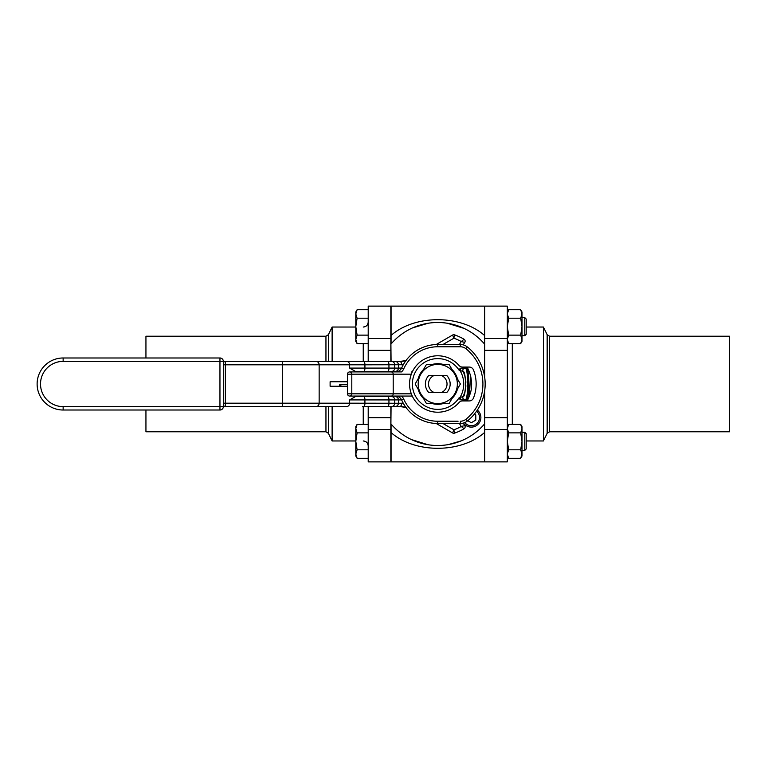 <?xml version="1.0" encoding="UTF-8"?>
<svg xmlns="http://www.w3.org/2000/svg" width="768" height="768" viewBox="0 0 768 768"><rect width="100%" height="100%" fill="white"/><g stroke="black" fill="none" stroke-linecap="round" stroke-linejoin="round"><path stroke-width="1.15" d="M403.286 403.258L349.642 403.19L349.642 399.917L355.546 396.528L395.51 396.077A6.768 6.768 0 0 1 401.693 400.09A39.504 39.504 0 0 0 437.77 423.504L460.31 423.504A11.29 11.29 0 0 0 467.357 421.027A47.395 47.395 0 0 0 467.357 346.973A11.29 11.29 0 0 0 460.31 344.496L437.77 344.496A39.504 39.504 0 0 0 401.693 367.91A39.504 39.504 0 0 1 437.77 344.496L437.77 346.762L460.31 346.762A9.024 9.024 0 0 1 465.946 348.73A45.139 45.139 0 0 1 465.946 419.27A9.024 9.024 0 0 1 460.31 421.238A9.024 9.024 0 0 0 465.946 419.27L467.357 421.027M411.322 393.821L393.206 393.821L393.206 374.179A2.256 2.045 90 0 0 391.162 371.923L401.482 371.923A9.024 9.024 0 0 0 403.757 368.832L401.693 367.91A6.768 6.768 0 0 1 395.51 371.923L349.757 371.923A2.256 2.045 90 0 1 351.802 374.179L411.322 374.179L412.262 371.942A28.214 28.214 0 0 1 459.082 365.51A4.512 4.512 0 0 0 462.499 367.075L469.267 367.075A4.512 4.512 0 0 1 473.472 369.926A38.371 38.371 0 0 1 473.472 398.074A4.512 4.512 0 0 1 469.267 400.925L462.499 400.925A4.512 4.512 0 0 0 459.082 402.49A28.214 28.214 0 0 1 412.262 396.058L411.322 393.821C408.96 387.274 408.96 380.726 411.322 374.179M391.162 396.077A2.256 2.045 90 0 0 393.206 393.821L351.802 393.821A2.256 2.045 90 0 1 349.757 396.077L412.262 396.058M401.482 371.923L395.51 371.923M411.322 371.923L412.262 371.942M460.435 399.802L465.062 399.802A2.256 2.256 0 0 1 463.046 396.538L460.243 397.43L460.435 399.802L459.245 397.546A25.392 25.392 0 0 1 421.2 403.238A25.392 25.392 0 0 1 421.2 364.762A25.392 25.392 0 0 1 459.245 370.454L460.435 368.198L460.243 370.57L463.046 371.462C466.272 370.656 466.262 397.354 463.046 396.538A28.214 28.214 0 0 0 464.87 391.843M443.174 403.584A20.314 20.314 0 0 1 436.954 404.294L435.322 404.17L435.322 403.584M484.474 335.414L484.474 306.125L391.066 306.125L391.066 343.978A61.507 61.507 0 0 1 484.474 343.978L484.474 335.414C460.675 314.467 414.854 314.467 391.066 335.414M484.474 306.125L484.474 309.878L484.474 306.125M391.066 432.586L391.066 461.875L484.474 461.875L484.474 424.022A61.507 61.507 0 0 1 391.066 424.022L391.066 432.586C414.864 453.533 460.685 453.533 484.474 432.586M412.56 327.898L428.083 323.261M447.226 323.222L464.064 328.397M478.406 337.834L480.326 339.59M461.27 440.842L448.387 444.586M428.016 444.73L411.35 439.546M397.142 430.186L395.194 428.39M484.474 313.632L484.704 316.426M484.474 316.426L484.474 375.917M484.474 392.083L484.704 432.307M390.835 432.307L391.066 406.57M391.066 361.43L390.835 335.693M390.835 450.355L390.835 451.574M390.835 316.426L390.835 317.645M484.704 451.574L484.704 450.355M428.726 392.467L434.016 392.467A9.264 9.264 0 0 1 434.016 375.533L428.726 375.533A12.394 12.394 0 0 0 428.726 392.467M441.523 392.467L446.813 392.467A12.394 12.394 0 0 0 446.813 375.533L441.523 375.533A9.264 9.264 0 0 1 441.523 392.467L434.016 392.467M441.523 375.533L434.016 375.533M454.752 393.744L460.378 384L454.752 374.256A19.584 19.584 0 0 1 454.752 393.744L454.704 393.83A19.584 19.584 0 0 1 437.818 403.584L449.078 403.584L454.704 393.83M426.461 403.584L437.722 403.584A19.584 19.584 0 0 1 420.835 393.83L426.461 403.584M454.704 374.17L449.078 364.416L437.818 364.416A19.584 19.584 0 0 1 454.704 374.17L454.752 374.256M437.722 364.416L426.461 364.416L420.835 374.17A19.584 19.584 0 0 1 437.722 364.416L437.818 364.416M415.162 384L420.787 393.744A19.584 19.584 0 0 1 420.787 374.256L415.162 384M435.322 404.17A20.314 20.314 0 0 1 432.355 403.584M423.514 398.477A20.314 20.314 0 0 1 418.109 389.107M418.109 378.893A20.314 20.314 0 0 1 423.514 369.523M432.355 364.416A20.314 20.314 0 0 1 443.174 364.416M452.026 369.523A20.314 20.314 0 0 1 457.43 378.893M457.43 389.107A20.314 20.314 0 0 1 452.026 398.477M436.954 403.584L436.954 404.294M355.795 454.042L355.795 456L357.11 458.275L355.795 454.042L357.11 449.798L355.795 441.331L355.795 454.042M357.11 424.387L355.795 426.662L355.795 441.331L357.11 432.864L355.795 428.621L357.11 424.387L368.208 424.387M357.11 449.798L368.208 449.798M357.11 458.275L368.208 458.275M357.11 432.864L368.208 432.864M526.205 448.954L526.205 433.709L524.803 432.307L524.803 450.355L526.205 448.954M520.685 424.387L522 428.621L522 426.662L520.685 424.387L508.637 424.387L507.331 428.621L508.637 432.864L520.685 432.864L522 441.331L522 428.621L520.685 432.864M507.331 456L508.637 458.275L507.331 454.042L508.637 449.798L507.331 441.331L508.637 432.864M522 441.331L520.685 449.798L522 454.042L522 441.331M520.685 458.275L522 456L522 454.042L520.685 458.275L508.637 458.275M508.637 449.798L520.685 449.798M484.704 390.643L484.704 461.875L507.331 461.875L507.331 306.125L484.704 306.125L484.704 377.357M729.6 336.23L729.6 431.77L549.59 431.77L549.59 336.23L729.6 336.23M526.205 327.034L543.418 327.034L543.418 440.966L526.205 440.966M390.835 361.43L390.835 306.125L368.208 306.125L368.208 361.43M368.208 406.57L368.208 461.875L390.835 461.875L390.835 406.57M145.939 357.984L145.939 336.23L325.949 336.23L325.949 361.43M325.949 406.57L325.949 431.77L145.939 431.77L145.939 410.016M332.122 361.43L332.122 327.034L355.795 327.034M355.795 440.966L332.122 440.966L332.122 406.57M355.795 339.379L355.795 341.338L357.11 343.613L355.795 339.379L357.11 335.136L355.795 326.669L355.795 339.379M357.11 309.725L355.795 312L355.795 326.669L357.11 318.202L355.795 313.958L357.11 309.725L368.208 309.725M357.11 335.136L368.208 335.136M357.11 343.613L368.208 343.613M357.11 318.202L368.208 318.202M526.205 334.291L526.205 319.046L524.803 317.645L524.803 335.693L526.205 334.291M520.685 309.725L522 313.958L522 312L520.685 309.725L508.637 309.725L507.331 313.958L508.637 318.202L520.685 318.202L522 326.669L522 313.958L520.685 318.202M507.331 341.338L508.637 343.613L507.331 339.379L508.637 335.136L507.331 326.669L508.637 318.202M522 326.669L520.685 335.136L522 339.379L522 326.669M520.685 343.613L522 341.338L522 339.379L520.685 343.613L508.637 343.613M508.637 335.136L520.685 335.136M401.722 364.81A3.389 2.093 -90 0 0 399.638 361.43L395.069 361.43A3.389 3.331 -90 0 1 398.4 364.81L398.4 368.083L364.925 368.083L364.925 364.81L403.286 364.742M371.155 371.923L355.546 371.472L349.642 368.083L349.642 364.81L364.925 364.81A3.389 1.162 -90 0 0 363.773 361.43L225.37 361.43A2.035 2.035 0 0 0 223.584 362.496M341.702 386.256L330.115 386.256L330.115 381.744L347.501 381.744M463.162 368.198A29.904 29.904 0 0 0 462.422 367.075M462.422 400.925A29.904 29.904 0 0 0 463.162 399.802M463.104 400.925A30.47 30.47 0 0 0 463.824 399.802L466.32 399.802C469.67 400.81 469.661 367.181 466.32 368.198L468.355 369.494A2.256 2.256 0 0 0 466.32 368.198L463.824 368.198A30.47 30.47 0 0 0 463.104 367.075M463.046 396.538A2.256 2.256 0 0 0 465.062 399.802C468.547 400.829 468.557 367.181 465.062 368.198L460.435 368.198M464.851 391.901L465.926 385.834L464.851 391.901M465.926 382.176L464.851 376.099L465.926 382.176M471.61 385.085L471.571 382.157M406.445 360.557L399.638 361.43A27.082 27.082 0 0 0 405.869 360.701M395.069 361.43L363.773 361.43M390.432 361.43L399.638 361.43M223.584 405.504A2.035 2.035 0 0 0 225.37 406.57L225.37 364.81L282.326 364.81L282.326 361.43L362.563 361.43M436.157 423.466L452.621 432.97L453.869 429.782L454.474 433.152A2.256 2.256 0 0 1 452.621 432.97A2.256 2.256 0 0 0 454.474 433.152A51.917 51.917 0 0 0 464.035 428.774A2.256 2.256 0 0 0 464.784 425.606L463.181 423.13M362.563 406.57L399.638 406.57A3.389 2.093 -90 0 0 401.722 403.19M405.869 407.299A27.082 27.082 0 0 0 399.638 406.57L406.445 407.443M462.662 427.632L461.875 426.95M463.402 425.942L461.299 426.442L464.035 428.774M467.088 367.075A33.859 33.859 0 0 1 468.355 369.475A33.859 33.859 0 0 0 467.088 367.075M469.248 371.53A33.859 33.859 0 0 1 469.498 372.192M471.552 381.763A33.859 33.859 0 0 1 471.59 385.45M463.181 344.87L464.784 342.394L461.299 341.558L464.784 342.394A2.256 2.256 0 0 0 464.035 339.226A51.917 51.917 0 0 0 454.474 334.848L454.349 335.568M463.834 339.389L461.299 341.558L459.379 344.496M454.31 335.77L454.176 336.509M453.859 338.208L453.235 336.605M442.982 344.496L453.869 338.218L452.621 335.03A2.256 2.256 0 0 1 454.474 334.848A2.256 2.256 0 0 0 452.621 335.03L436.157 344.534M461.299 341.558A48.528 48.528 0 0 0 453.869 338.218L454.474 334.848M225.37 406.57L346.579 406.57A3.389 3.072 -90 0 0 349.642 403.19L223.344 403.19M392.064 396.528L355.546 396.528M395.069 396.528L397.939 396.528L395.069 396.528A3.389 3.331 90 0 1 398.4 399.917L401.616 399.917M392.63 371.472L397.939 371.472M355.546 371.472L392.064 371.472M469.382 396.125C470.486 392.362 472.992 388.099 470.554 375.552L469.382 396.125L468.355 398.506A2.256 2.256 0 0 1 466.32 399.802L468.355 398.506A33.859 33.859 0 0 1 467.088 400.925M454.474 433.152L453.869 429.782L452.621 432.97M459.917 368.246L460.243 370.57M465.427 378.413A28.214 28.214 0 0 0 463.046 371.462A2.256 2.256 0 0 1 465.062 368.198A2.256 2.256 0 0 0 463.046 371.462M460.243 397.43L459.917 399.754M470.554 375.552L468.557 369.917M223.747 405.504L223.344 403.93M223.344 364.07L223.344 362.496M340.147 386.256A0.902 0.72 90 0 1 340.147 384.451A0.902 0.72 90 0 1 340.147 386.256L347.501 386.256M467.77 420.701L471.283 422.726L475.795 420.125L475.795 414.912L474.384 414.096M477.35 410.083A9.59 9.59 0 0 1 479.597 422.314A9.59 9.59 0 0 1 463.45 423.053A9.59 9.59 0 0 0 479.597 422.314A9.59 9.59 0 0 0 477.35 410.083M223.344 406.627L223.344 361.373A3.389 3.389 0 0 0 219.955 357.984L63.139 357.984A26.016 26.016 0 0 0 37.123 384A26.016 26.016 0 0 0 63.139 410.016L219.955 410.016A3.389 3.389 0 0 0 223.344 406.627L63.139 406.627A22.627 22.627 0 0 1 40.512 384A22.627 22.627 0 0 1 63.139 361.373L223.344 361.373M458.083 421.238L437.77 421.238A37.238 37.238 0 0 1 403.757 399.168A9.024 9.024 0 0 0 401.482 396.077M347.568 374.179L351.802 374.179L351.802 393.821L347.568 393.821M403.757 368.832A37.238 37.238 0 0 1 437.77 346.762M403.757 399.168L401.693 400.09M437.77 421.238L437.77 423.504M460.31 421.238L460.31 423.504M465.946 348.73L467.357 346.973M460.31 346.762L460.31 344.496M459.245 370.454L459.917 370.454A25.958 25.958 0 0 1 459.917 397.546L459.245 397.546M484.704 338.506L507.331 338.506M484.704 350.342L507.331 350.342M484.704 417.658L507.331 417.658M484.704 429.494L507.331 429.494M512.294 424.387L512.294 343.613M543.418 327.034L547.162 334.714L547.162 433.286L543.418 440.966M390.835 417.658L368.208 417.658M390.835 350.342L368.208 350.342M390.835 338.506L368.208 338.506M390.835 429.494L368.208 429.494M363.245 406.57L363.245 424.387M363.245 343.613L363.245 361.43M328.378 361.43L328.378 334.714L332.122 327.034M332.122 440.966L328.378 433.286L328.378 406.57M316.08 406.57A3.389 3.072 -90 0 0 319.152 403.19L319.152 364.81L349.642 364.81A3.389 3.072 -90 0 0 346.579 361.43M282.326 406.57L282.326 364.81L319.152 364.81A3.389 3.072 -90 0 0 316.08 361.43M401.616 368.083L398.4 368.083A3.389 3.331 -90 0 1 395.069 371.472M391.411 361.43A3.389 3.331 -90 0 1 394.742 364.81L394.742 368.083A3.389 3.331 -90 0 1 392.525 371.28M387.782 361.43A3.389 1.162 -90 0 1 388.944 364.81L388.944 368.083A3.389 1.162 -90 0 1 388.166 371.28M395.069 406.57A3.389 3.331 -90 0 0 398.4 403.19L398.4 399.917L394.742 399.917L394.742 403.19A3.389 3.331 -90 0 1 391.411 406.57M387.782 406.57A3.389 1.162 -90 0 0 388.944 403.19L388.944 399.917L394.742 399.917A3.389 3.331 90 0 0 392.525 396.72M363.773 406.57A3.389 1.162 -90 0 0 364.925 403.19L364.925 399.917L388.944 399.917A3.389 1.162 90 0 0 388.166 396.72M363.773 371.472A3.389 1.162 -90 0 0 364.925 368.083L349.642 368.083M349.642 399.917L364.925 399.917A3.389 1.162 90 0 0 363.773 396.528M223.344 364.81L225.37 364.81L225.37 361.43M459.379 423.504L461.299 426.442A48.528 48.528 0 0 1 453.869 429.782L442.982 423.504M464.784 422.573A8.237 8.237 0 0 0 477.005 423.446A8.237 8.237 0 0 0 476.582 411.206M219.955 357.984L219.955 410.016M63.139 361.373L63.139 357.984M63.139 406.627L63.139 410.016M349.757 371.923A2.256 2.256 0 0 0 347.501 374.179L347.501 393.821A2.256 2.256 0 0 0 349.757 396.077M522 450.355L524.803 450.355M522 432.307L524.803 432.307M507.331 426.662L508.637 424.387M547.162 334.714L549.59 336.23M547.162 433.286L549.59 431.77M390.835 461.875L368.208 461.875M363.245 440.966C366.259 441.254 367.91 442.915 368.208 445.93M363.245 327.034C366.259 326.746 367.91 325.085 368.208 322.07M328.378 334.714L325.949 336.23M328.378 433.286L325.949 431.77M522 335.693L524.803 335.693M522 317.645L524.803 317.645M507.331 312L508.637 309.725M347.501 384.451L340.147 384.451M392.63 371.923L392.63 371.318M392.63 396.682L392.63 396.077"/></g></svg>
